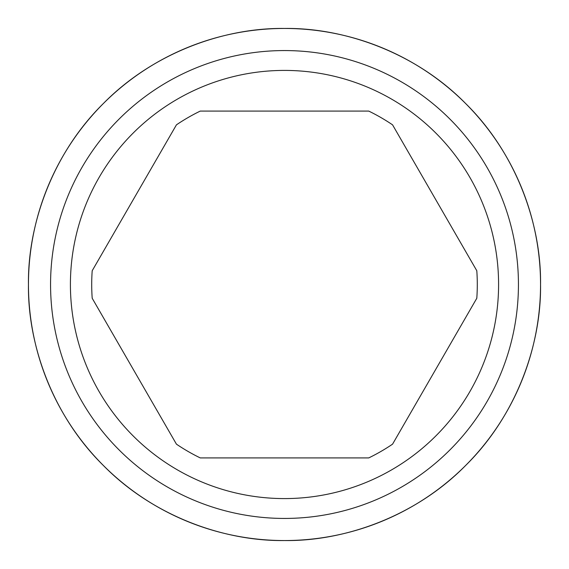 <?xml version="1.0" encoding="UTF-8"?>
<svg xmlns="http://www.w3.org/2000/svg" width="569" height="569" viewBox="0 0 569 569"><rect width="100%" height="100%" fill="white"/><g stroke="black" fill="none" stroke-linecap="round" stroke-linejoin="round"><path stroke-width="0.85" d="M284.5 28.45C224.456 27.625 153.495 52.519 103.444 103.444C52.519 153.495 27.625 224.456 28.45 284.5C27.625 344.544 52.519 415.505 103.444 465.556C153.495 516.481 224.456 541.375 284.5 540.55C344.544 541.375 415.505 516.481 465.556 465.556C516.481 415.505 541.375 344.544 540.55 284.5A256.05 256.05 0 0 1 284.5 540.55A256.05 256.05 0 0 1 28.45 284.5A256.05 256.05 0 0 1 284.5 28.45A256.05 256.05 0 0 1 540.55 284.5C541.375 224.456 516.481 153.495 465.556 103.444C415.505 52.519 344.544 27.625 284.5 28.45M518.437 284.5A233.937 233.937 0 0 1 284.5 518.437A233.937 233.937 0 0 1 50.563 284.5A233.937 233.937 0 0 1 284.5 50.563A233.937 233.937 0 0 1 518.437 284.5A233.937 233.937 0 0 0 284.5 50.563A233.937 233.937 0 0 0 50.563 284.5M92.199 270.744A192.791 192.791 0 0 0 92.199 298.256L176.44 444.161A192.791 192.791 0 0 0 200.26 457.917L368.74 457.917A192.791 192.791 0 0 0 392.56 444.161L476.801 298.256A192.791 192.791 0 0 0 476.801 270.744L392.56 124.839A192.791 192.791 0 0 0 368.74 111.083L200.26 111.083A192.791 192.791 0 0 0 176.44 124.839L92.199 270.744M70.414 284.5A214.086 214.086 0 0 0 284.5 498.586A214.086 214.086 0 0 0 498.586 284.5A214.086 214.086 0 0 0 284.5 70.414A214.086 214.086 0 0 0 70.414 284.5"/></g></svg>
